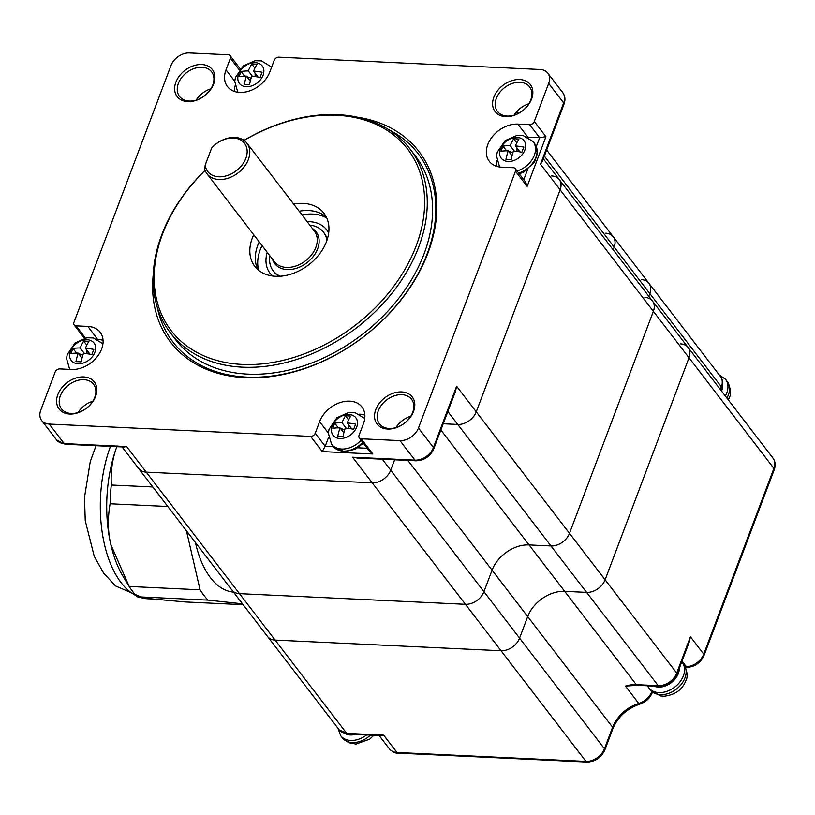 <?xml version="1.0" encoding="UTF-8"?>
<svg xmlns="http://www.w3.org/2000/svg" width="815" height="815" viewBox="0 0 815 815"><rect width="100%" height="100%" fill="white"/><g stroke="black" fill="none" stroke-linecap="round" stroke-linejoin="round"><path stroke-width="1.22" d="M347.761 734.03L381.063 735.599L383.651 735.13L346.701 733.378A15.852 11.481 142.5 0 1 339.132 729.782L347.761 734.03A3.963 2.078 -87.3 0 1 346.701 733.378L275.113 640.081A15.852 11.481 142.5 0 1 267.534 636.484A15.852 11.481 -37.5 0 0 275.113 640.081L501.062 650.747A15.852 11.481 -37.5 0 0 519.562 638.125A15.852 11.481 142.5 0 1 501.062 650.747L585.975 761.404L396.976 752.479A15.852 11.481 142.5 0 1 389.407 748.883C392.759 752.062 395.642 753.478 398.036 753.131A3.963 2.078 -87.3 0 1 396.976 752.479L383.651 735.13M382.276 459.202L390.701 470.194A15.852 11.481 142.5 0 1 372.2 482.816A15.852 11.481 -37.5 0 0 390.701 470.194L394.633 459.792L390.701 470.194L483.937 591.7A15.852 11.481 142.5 0 1 465.436 604.312L239.478 593.656L465.436 604.312A15.852 11.481 -37.5 0 0 483.937 591.7L492.077 570.164L483.937 591.7L519.562 638.125L527.702 616.588A31.714 22.952 142.5 0 1 564.693 591.354L586.617 592.393A15.852 11.481 -37.5 0 0 605.117 579.771A15.852 11.481 142.5 0 1 586.617 592.393L658.204 685.69A3.963 2.078 92.7 0 0 659.274 686.332C667.505 686.016 673.424 682.012 677.041 674.311L689.235 642.037L690.427 636.76L676.705 673.068A3.963 1.783 20.7 0 1 677.041 674.311M551.663 175.938A15.852 11.481 142.5 0 1 559.233 179.534A15.852 11.481 142.5 0 1 560.15 189.824L476.255 411.84L569.491 533.336A15.852 11.481 142.5 0 1 550.991 545.958L529.067 544.919A31.714 22.952 -37.5 0 0 492.077 570.164A31.714 22.952 142.5 0 1 529.067 544.919L550.991 545.958A15.852 11.481 -37.5 0 0 569.491 533.336L653.375 311.33L569.491 533.336L605.117 579.771L689.011 357.765A15.852 11.481 -37.5 0 0 688.094 347.475A15.852 11.481 142.5 0 1 689.011 357.765L773.914 468.421L703.742 654.119A3.963 1.783 20.7 0 1 704.079 655.362L774.25 469.654C775.809 465.294 775.401 461.453 773.007 458.132A15.852 11.481 142.5 0 1 773.914 468.421A3.963 1.783 20.7 0 1 774.25 469.654M680.525 343.869A15.852 11.481 142.5 0 1 688.094 347.475L773.007 458.132M605.667 233.192A15.852 11.481 142.5 0 1 613.247 236.798A15.852 11.481 142.5 0 1 614.153 247.088L613.135 249.777L614.153 247.088L649.779 293.512L648.76 296.212L649.779 293.512A15.852 11.481 -37.5 0 0 648.872 283.223A15.852 11.481 142.5 0 1 649.779 293.512L721.367 386.809L720.348 389.509M641.303 279.627A15.852 11.481 142.5 0 1 648.872 283.223L720.46 376.52A15.852 11.481 142.5 0 1 721.367 386.809A3.963 1.783 -159.3 0 1 721.703 388.052L720.888 390.212M644.899 297.434A15.852 11.481 142.5 0 1 652.469 301.041A15.852 11.481 142.5 0 1 653.375 311.33L689.011 357.765L605.117 579.771L676.705 673.068A15.852 11.481 142.5 0 1 658.204 685.69L636.281 684.651A31.714 22.952 -37.5 0 0 625.441 686.108L637.35 685.303L659.274 686.332M117.166 445.856C112.541 457.796 110.585 470.846 111.298 485.017L152.823 486.973M111.298 485.017A109.404 57.325 92.7 0 0 110.483 494.379A109.404 57.325 92.7 0 0 110.106 503.782C107.56 518.32 107.814 531.961 110.871 544.715A99.094 51.926 -87.3 0 1 107.091 494.542A99.094 51.926 -87.3 0 1 116.861 446.681M127.741 584.131L123.197 576.633A99.094 51.926 -87.3 0 1 110.871 544.715L129.178 586.474A109.404 57.325 92.7 0 0 137.083 596.774L152.497 598.954L185.443 601.969L243.145 604.689M233.487 592.098A88.397 46.323 -87.3 0 1 195.437 542.515M242.483 603.823L207.957 600.115A109.404 57.325 -87.3 0 1 200.062 589.826L186.441 530.789M129.178 586.474L200.062 589.826M110.106 503.782L167.809 506.502M137.083 596.774L207.957 600.115M126.61 446.549L64.212 443.605A3.963 2.078 -87.3 0 0 65.281 444.246L124.012 447.017L126.61 446.549L239.478 593.656A15.852 11.481 142.5 0 1 231.908 590.05A15.852 11.481 -37.5 0 0 239.478 593.656L275.113 640.081L501.062 650.747L465.436 604.312L372.2 482.816L146.252 472.15A15.852 11.481 142.5 0 1 138.682 468.544A15.852 11.481 -37.5 0 0 146.252 472.15L372.2 482.816L352.559 457.205L357.286 458.03L416.017 460.801C424.248 460.485 430.167 456.471 433.784 448.78L455.422 391.506L456.614 386.228L433.448 447.537A3.963 1.783 20.7 0 1 433.784 448.78M398.036 753.131L587.034 762.045C595.266 761.73 601.195 757.726 604.801 750.024A3.963 1.783 -159.3 0 0 604.465 748.781L519.562 638.125L527.702 616.588A31.714 22.952 142.5 0 1 564.693 591.354L586.617 592.393L457.755 424.452L443.238 423.769L457.755 424.452A15.852 11.481 -37.5 0 0 476.255 411.84A15.852 11.481 142.5 0 1 457.755 424.452L447.853 411.544M204.779 169.479A25.173 18.225 -37.5 0 0 206.99 173.809A25.173 18.225 -37.5 0 0 228.689 178.016A25.173 18.225 -37.5 0 0 248.371 159.496A25.173 18.225 -37.5 0 0 246.925 143.155A25.173 18.225 -37.5 0 0 213.724 145.814L211.655 148.014A23.187 16.789 142.5 0 1 244.184 142.859A23.187 16.789 142.5 0 1 232.754 173.106A23.187 16.789 142.5 0 1 205.186 165.109L204.779 169.479M326.907 240.445A31.714 22.952 -37.5 0 0 323.494 232.204A31.714 22.952 -37.5 0 0 309.812 225.113M269.867 255.757A31.714 22.952 -37.5 0 0 273.178 270.814A31.714 22.952 -37.5 0 0 280.258 276.234M211.655 148.014L205.186 165.109M301.988 214.916A44.784 32.417 142.5 0 1 308.416 214.09A44.784 32.417 142.5 0 1 326.805 218.074M258.671 270.346A44.784 32.417 142.5 0 1 262.053 245.56M516.048 112.409A15.852 11.481 142.5 0 1 518.136 113.509M544.369 156.134L614.153 247.088A15.852 11.481 -37.5 0 0 613.247 236.798L648.872 283.223M456.614 386.228L476.255 411.84L560.15 189.824L653.375 311.33A15.852 11.481 -37.5 0 0 652.469 301.041L688.094 347.475M210.891 88.804A20.212 14.629 -37.5 0 0 196.12 100.143M515.498 171.201A3.963 2.873 -37.5 0 0 515.274 168.634L525.665 182.173L527.152 186.391L515.498 171.201L418.462 428.007A15.852 11.481 142.5 0 1 399.961 440.63L361.188 438.796A3.963 2.873 -37.5 0 1 359.293 437.899L369.857 451.673L372.832 453.986L361.188 438.796M328.577 437.36L325.205 446.274L322.251 451.591L310.596 436.412L49.236 424.075A15.852 11.481 142.5 0 1 41.657 420.469A15.852 11.481 142.5 0 1 40.75 410.179L55.145 372.078A3.963 2.873 -37.5 0 1 59.77 368.92L71.577 369.48A25.764 18.653 142.5 0 0 97.454 356.379A25.764 18.653 142.5 0 0 100.153 332.255A25.764 18.653 142.5 0 0 87.857 326.407L97.606 339.407M87.857 326.407L76.05 325.847A3.963 2.873 -37.5 0 1 74.155 324.94A3.963 2.873 -37.5 0 1 73.931 322.373L170.967 65.567A15.852 11.481 142.5 0 1 189.467 52.955L228.251 54.778A3.963 2.873 -37.5 0 1 230.146 55.685A3.963 2.873 -37.5 0 1 230.37 58.252L225.989 69.856A25.764 18.653 142.5 0 0 227.467 86.573A25.764 18.653 142.5 0 0 249.675 90.883A25.764 18.653 142.5 0 0 269.826 71.924L274.217 60.32A3.963 2.873 -37.5 0 1 278.832 57.172L540.202 69.499A15.852 11.481 142.5 0 1 547.772 73.106A15.852 11.481 142.5 0 1 548.678 83.395L534.283 121.496A3.963 2.873 -37.5 0 1 529.658 124.654L539.652 137.674L527.845 137.114A25.764 18.653 -37.5 0 0 527.611 137.103M540.498 164.222L542.362 161.431L564 104.167C565.569 99.797 565.152 95.956 562.758 92.635A15.852 11.481 142.5 0 1 563.664 102.924L540.498 164.222L560.15 189.824A15.852 11.481 -37.5 0 0 559.233 179.534L652.469 301.041M527.152 186.391L545.938 136.686L539.652 137.674L536.331 146.456M496.844 160.708A25.764 18.653 -37.5 0 0 496.355 166.229M103.067 340.364A25.764 18.653 -37.5 0 0 97.841 339.417M235.036 85.962A25.764 18.653 -37.5 0 0 234.547 91.484M364.876 415.11A25.764 18.653 -37.5 0 0 359.649 414.173A25.764 18.653 -37.5 0 0 359.415 414.163M92.839 401.214A20.212 14.629 -37.5 0 0 78.067 412.543M201.977 67.268A20.212 14.629 142.5 0 1 211.635 71.863A20.212 14.629 142.5 0 1 209.516 90.791A20.212 14.629 142.5 0 1 189.212 101.07A20.212 14.629 142.5 0 1 179.555 96.476A20.212 14.629 142.5 0 1 181.674 77.547A20.212 14.629 142.5 0 1 201.977 67.268M187.756 101.641A22.199 16.066 -37.5 0 0 214.62 74.573A22.199 16.066 -37.5 0 0 181.918 73.034A22.199 16.066 -37.5 0 0 187.756 101.641M69.703 414.04A22.199 16.066 -37.5 0 0 96.578 386.982A22.199 16.066 -37.5 0 0 63.865 385.444A22.199 16.066 -37.5 0 0 69.703 414.04M505.707 116.647A22.199 16.066 -37.5 0 0 532.582 89.579A22.199 16.066 -37.5 0 0 499.87 88.04A22.199 16.066 -37.5 0 0 505.707 116.647M310.596 436.412A3.963 2.873 -37.5 0 0 315.222 433.254L319.602 421.661A25.764 18.653 142.5 0 1 349.666 401.153A25.764 18.653 142.5 0 1 361.962 407.001A25.764 18.653 142.5 0 1 363.449 423.729L359.058 435.322A3.963 2.873 -37.5 0 0 359.293 437.899M515.274 168.634A3.963 2.873 -37.5 0 0 513.379 167.727L501.582 167.177A25.764 18.653 142.5 0 1 489.275 161.319A25.764 18.653 142.5 0 1 491.975 137.195A25.764 18.653 142.5 0 1 517.851 124.094L529.658 124.654M153.271 274.319A156.572 113.346 -37.5 0 0 245.254 377.671A156.572 113.346 -37.5 0 0 425.135 259.965A156.572 113.346 -37.5 0 0 357.928 117.289M387.655 429.047A22.199 16.066 -37.5 0 0 414.529 401.989A22.199 16.066 -37.5 0 0 381.817 400.44A22.199 16.066 -37.5 0 0 387.655 429.047M83.935 379.678A20.212 14.629 142.5 0 1 93.582 384.262A20.212 14.629 142.5 0 1 91.463 403.191A20.212 14.629 142.5 0 1 71.16 413.47A20.212 14.629 142.5 0 1 61.512 408.886A20.212 14.629 142.5 0 1 63.631 389.957A20.212 14.629 142.5 0 1 83.935 379.678M401.887 394.674A20.212 14.629 142.5 0 1 411.544 399.269A20.212 14.629 142.5 0 1 409.415 418.197A20.212 14.629 142.5 0 1 389.112 428.476A20.212 14.629 142.5 0 1 379.464 423.882A20.212 14.629 142.5 0 1 381.583 404.953A20.212 14.629 142.5 0 1 401.887 394.674M410.791 416.221A20.212 14.629 -37.5 0 0 396.029 427.549M519.939 82.274A20.212 14.629 142.5 0 1 529.587 86.869A20.212 14.629 142.5 0 1 527.468 105.797A20.212 14.629 142.5 0 1 507.164 116.076A20.212 14.629 142.5 0 1 497.507 111.482A20.212 14.629 142.5 0 1 499.636 92.553A20.212 14.629 142.5 0 1 519.939 82.274M528.843 103.811A20.212 14.629 -37.5 0 0 514.071 115.149M205.064 170.315A151.03 109.322 -37.5 0 0 170.406 332.866A151.03 109.322 -37.5 0 0 242.513 367.178A151.03 109.322 -37.5 0 0 394.195 290.395A151.03 109.322 -37.5 0 0 410.037 148.992A151.03 109.322 -37.5 0 0 337.93 114.681A151.03 109.322 -37.5 0 0 244.052 140.394M244.133 140.445A149.043 107.886 142.5 0 1 424.646 202.945A149.043 107.886 142.5 0 1 242.31 364.437A149.043 107.886 142.5 0 1 155.828 295.906A149.043 107.886 142.5 0 1 205.095 170.396M410.037 148.992L415.365 155.94A151.03 109.322 142.5 0 1 399.523 297.343A151.03 109.322 142.5 0 1 247.842 374.126A151.03 109.322 142.5 0 1 175.734 339.814L170.406 332.866M253.73 234.72A43.602 31.561 -37.5 0 0 254.8 266.393A43.602 31.561 -37.5 0 0 275.613 276.295A43.602 31.561 -37.5 0 0 319.409 254.127A43.602 31.561 -37.5 0 0 323.983 213.306A43.602 31.561 -37.5 0 0 303.16 203.393A43.602 31.561 -37.5 0 0 293.665 204.076M157.275 307.316A154.595 111.91 -37.5 0 0 246.721 377.101A154.595 111.91 -37.5 0 0 415.803 277.813A154.595 111.91 -37.5 0 0 388.755 129.697M326.377 217.157A43.602 31.561 -37.5 0 0 308.661 210.555A43.602 31.561 -37.5 0 0 299.166 211.238M259.221 241.882A43.602 31.561 -37.5 0 0 257.897 269.694M348.616 419.888L345.509 415.844A45.956 20.63 20.7 0 1 348.087 415.905A45.956 20.63 20.7 0 1 350.735 416.088A47.464 24.868 92.7 0 0 347.19 422.954A47.464 21.302 20.7 0 1 355.666 424.157A45.956 24.083 92.7 0 0 353.73 429.291A47.464 21.302 20.7 0 0 345.244 428.099A47.464 24.868 92.7 0 0 342.972 436.626A45.956 20.63 -159.3 0 0 340.313 436.453A45.956 20.63 -159.3 0 0 337.746 436.382A47.464 24.868 92.7 0 1 340.018 427.844L343.859 432.846M351.774 428.945L347.19 422.954M337.868 427.875L339.152 427.844M340.354 428.282L344.684 429.862M340.018 427.844A47.464 21.302 20.7 0 0 332.815 428.313A45.956 24.083 -87.3 0 1 334.761 423.168L338.031 427.437M348.81 425.073L348.83 428.486M345.509 415.844A47.464 24.868 92.7 0 0 341.964 422.71L346.161 428.181M334.761 423.168A47.464 21.302 20.7 0 1 341.964 422.71M516.812 142.829L513.705 138.784A45.956 20.63 20.7 0 1 516.272 138.856A45.956 20.63 20.7 0 1 518.931 139.029A47.464 24.868 92.7 0 0 515.386 145.905A47.464 21.302 20.7 0 1 523.862 147.108A45.956 24.083 92.7 0 0 521.916 152.242A47.464 21.302 20.7 0 0 513.44 151.04A47.464 24.868 92.7 0 0 511.168 159.577A45.956 20.63 -159.3 0 0 508.509 159.394A45.956 20.63 -159.3 0 0 505.942 159.333A47.464 24.868 92.7 0 1 508.214 150.795L512.044 155.787M519.97 151.885L515.386 145.905M506.064 150.826L507.348 150.795M508.55 151.233L512.88 152.812M508.214 150.795A47.464 21.302 20.7 0 0 501.011 151.254A45.956 24.083 -87.3 0 1 502.957 146.119L506.227 150.388M517.005 148.024L517.026 151.437M513.705 138.784A47.464 24.868 92.7 0 0 510.159 145.661L514.346 151.121M502.957 146.119A47.464 21.302 20.7 0 1 510.159 145.661M86.808 345.132L83.701 341.088A45.956 20.63 20.7 0 1 86.278 341.159A45.956 20.63 20.7 0 1 88.927 341.332A47.464 24.868 92.7 0 0 85.381 348.209A47.464 21.302 20.7 0 1 93.857 349.411A45.956 24.083 92.7 0 0 91.922 354.545A47.464 21.302 20.7 0 0 83.436 353.343A47.464 24.868 92.7 0 0 81.164 361.88A45.956 20.63 -159.3 0 0 78.515 361.697A45.956 20.63 -159.3 0 0 75.938 361.636A47.464 24.868 92.7 0 1 78.209 353.099L82.05 358.091M89.976 354.189L85.381 348.209M76.06 353.129L77.354 353.099M78.546 353.537L82.875 355.116M78.209 353.099A47.464 21.302 20.7 0 0 71.007 353.557A45.956 24.083 -87.3 0 1 72.953 348.423L76.223 352.691M87.011 350.328L87.032 353.741M83.701 341.088A47.464 24.868 92.7 0 0 80.155 347.964L84.353 353.425M72.953 348.423A47.464 21.302 20.7 0 1 80.155 347.964M254.881 68.154L251.743 64.059A45.956 20.935 20 0 1 254.331 64.1A45.956 20.935 20 0 1 257 64.242A47.464 24.593 92 0 0 253.557 71.119A47.464 21.628 20 0 1 262.073 72.219A45.956 23.808 92 0 0 260.199 77.364A47.464 21.628 20 0 0 251.682 76.253A47.464 24.593 92 0 0 249.512 84.801A45.956 20.935 -160 0 0 246.843 84.648A45.956 20.935 -160 0 0 244.256 84.617A47.464 24.593 92 0 1 246.425 76.08L250.317 81.143M258.06 76.997L253.557 71.119M244.194 76.141L245.264 76.101M246.884 76.671L251.101 78.159M246.425 76.08A47.464 21.628 20 0 0 239.192 76.641A45.956 23.808 -88 0 1 241.057 71.506L244.337 75.764M255.095 73.126L255.146 76.59M251.743 64.059A47.464 24.593 92 0 0 248.3 70.936L252.426 76.315M241.057 71.506A47.464 21.628 20 0 1 248.3 70.936M440.884 429.994L636.281 684.651A3.963 2.078 92.7 0 0 637.35 685.303M651.857 691.528A31.714 22.952 -37.5 0 0 651.776 691.711A3.963 1.762 21.2 0 1 652.112 692.954C649.759 698.414 645.653 702.143 639.806 704.129A3.963 1.263 -106.9 0 1 638.756 703.467A31.714 22.952 -37.5 0 0 612.605 727.245L604.465 748.781A15.852 11.481 142.5 0 1 585.975 761.404A3.963 2.078 -87.3 0 0 587.034 762.045M407.867 460.414L612.605 727.245A3.963 1.783 -159.3 0 1 612.941 728.488L604.801 750.024M647.212 685.761L651.776 691.711A15.852 11.481 142.5 0 1 638.756 703.467L625.441 686.108M690.427 636.76L703.742 654.119A15.852 11.481 142.5 0 1 686.383 666.741A3.963 1.925 88.1 0 0 687.493 667.383C695.256 666.568 700.788 662.564 704.079 655.362M682.043 661.077L686.383 666.741A31.714 22.952 -37.5 0 0 685.293 666.802M96.048 445.703L90.282 461.484L84.485 497.384L85.249 520.765L94.275 556.4L103.464 572.894L115.486 585.934L144.622 598.546L147.698 598.78A99.094 51.926 -87.3 0 1 146.079 598.658A99.094 51.926 -87.3 0 1 140.292 597.405M136.034 595.633A99.094 51.926 -87.3 0 1 100.683 494.236A99.094 51.926 -87.3 0 1 110.443 446.376M647.528 685.782L648.822 687.829A21.007 15.21 -37.5 0 0 674.739 687.106A21.007 15.21 -37.5 0 0 682.155 662.249L681.778 661.78M679.129 666.65A17.044 12.337 142.5 0 1 670.633 683.164A17.044 12.337 142.5 0 1 652.713 685.425M682.155 662.249L683.734 664.307A21.007 15.21 142.5 0 1 684.946 677.948A21.007 15.21 142.5 0 1 668.514 693.412A21.007 15.21 142.5 0 1 650.401 689.887L648.822 687.829M337.95 728.243L340.68 735.68A21.007 15.21 -37.5 0 0 366.648 734.916M355.411 734.386A17.044 12.337 142.5 0 1 345.254 733.673M370.448 735.099A21.007 15.21 142.5 0 1 342.269 737.748L340.68 735.68M725.33 395.998A21.007 15.21 -37.5 0 0 725.564 379.301L719.095 374.747M722.599 384.089A17.044 12.337 142.5 0 1 721.55 391.068M725.564 379.301L727.153 381.369A21.007 15.21 142.5 0 1 728.355 395A21.007 15.21 142.5 0 1 726.919 398.066M246.925 143.155L314.386 231.073A25.173 18.225 142.5 0 1 315.823 247.403A25.173 18.225 142.5 0 1 296.14 265.924A25.173 18.225 142.5 0 1 274.441 261.717L206.99 173.809M272.495 259.18A26.08 18.877 -37.5 0 0 294.134 268.909A26.08 18.877 -37.5 0 0 317.656 248.82A26.08 18.877 -37.5 0 0 312.44 228.536M328.669 233.09A35.677 25.825 -37.5 0 0 307.173 221.67M267.228 252.314A35.677 25.825 -37.5 0 0 272.699 276.041M418.462 428.007L433.448 447.537A15.852 11.481 142.5 0 1 414.947 460.149A3.963 2.078 92.7 0 0 416.017 460.801M399.961 440.63L414.947 460.149L352.559 457.205M322.251 451.591L372.832 453.986M65.281 444.246L56.643 439.998A15.852 11.481 142.5 0 0 64.212 443.605L49.236 424.075M564 104.167A3.963 1.783 20.7 0 0 563.664 102.924L548.678 83.395M545.938 136.686L534.283 121.496M527.529 169.744L523.77 179.697M367.239 448.26L357.866 447.812M333.447 446.661L325.205 446.274L315.222 433.254M319.602 421.661L328.363 433.081M225.989 69.856L234.751 81.276M230.37 58.252L239.325 69.927M76.05 325.847L85.402 338.031M517.851 124.094L527.845 137.114M362.695 442.331A21.007 15.21 142.5 0 1 333.182 446.325L344.429 451.755L355.503 449.167L363.347 443.187M364.763 418.472L355.075 412.696L348.647 412.533L336.962 417.677L329.046 429.271L328.353 433.213L331.593 444.267A21.007 15.21 -37.5 0 0 341.628 449.034A21.007 15.21 -37.5 0 0 361.116 440.273M356.685 427.091A14.364 10.401 142.5 0 1 339.916 438.521A14.364 10.401 142.5 0 1 332.235 425.929A14.364 10.401 142.5 0 1 348.993 414.499A14.364 10.401 142.5 0 1 356.685 427.091M517.087 170.997A21.007 15.21 -37.5 0 0 534.334 155.268A21.007 15.21 -37.5 0 0 533.122 141.627L534.711 143.695A21.007 15.21 142.5 0 1 518.666 173.055M524.87 150.031A14.364 10.401 142.5 0 1 508.112 161.472A14.364 10.401 142.5 0 1 500.42 148.88A14.364 10.401 142.5 0 1 517.189 137.44A14.364 10.401 142.5 0 1 524.87 150.031M94.876 352.335A14.364 10.401 142.5 0 1 78.108 363.775A14.364 10.401 142.5 0 1 70.426 351.184A14.364 10.401 142.5 0 1 87.185 339.753A14.364 10.401 142.5 0 1 94.876 352.335M263.123 75.123A14.364 10.401 142.5 0 1 246.456 86.726A14.364 10.401 142.5 0 1 238.561 74.287A14.364 10.401 142.5 0 1 255.217 62.684A14.364 10.401 142.5 0 1 263.123 75.123M720.46 376.52C722.854 379.851 723.272 383.692 721.703 388.052M652.112 692.954L652.469 692.098M685.629 667.505L687.493 667.383M639.806 704.129C626.908 708.643 617.943 716.762 612.941 728.488M379.138 735.507L389.407 748.883M122.087 446.926L339.132 729.782M147.698 598.78L153.312 599.045M683.734 664.307C687.432 671.397 688.105 676.929 685.751 680.922C682.236 689.785 675.034 694.889 664.133 696.234L660.364 695.908L650.401 689.887M373.8 735.252L369.755 739.134L355.992 744.085L348.616 742.659L342.269 737.748M727.153 381.369C730.841 388.449 731.513 393.991 729.16 397.985L728.325 399.9M325.165 234.374L327.467 238.683M278.414 276.326L274.849 272.984M613.247 236.798L546.671 150.031M562.758 92.635L547.772 73.106M230.146 55.685L240.242 68.837M74.155 324.94L84.383 338.266M56.643 439.998L41.657 420.469M543.35 158.823L559.233 179.534M516.985 111.339L518.503 113.316M331.593 444.267L333.182 446.325M534.711 143.695L537.431 153.393L534.569 162.053L523.688 172.108L519.277 173.85M533.122 141.627L523.271 135.636L516.842 135.473L505.157 140.618L497.242 152.222L496.549 156.164L499.626 166.993M102.955 343.726L93.267 337.94L86.838 337.787L75.153 342.921L67.237 354.525L66.545 358.468L69.693 369.389M271.314 66.881L261.462 60.891L255.034 60.728L243.349 65.872L235.433 77.466L234.74 81.408L237.817 92.238"/></g></svg>
